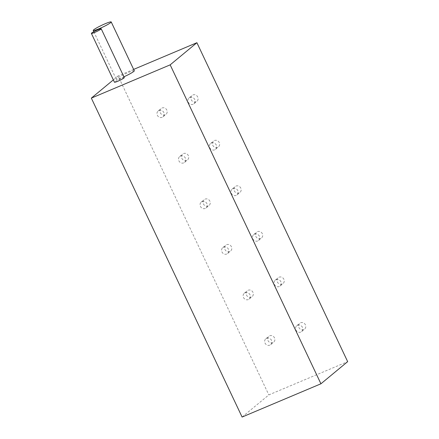 <?xml version="1.0" encoding="UTF-8"?>
<svg xmlns="http://www.w3.org/2000/svg" width="439" height="439" viewBox="0 0 439 439"><rect width="100%" height="100%" fill="white"/><g stroke="black" fill="none" stroke-linecap="round" stroke-linejoin="round"><path stroke-width="0.33" stroke-dasharray="2.19 1.65" d="M217.634 147.361A3.803 3.501 50.4 0 1 213.019 145.759A3.803 3.501 50.4 0 1 213.595 141.018A3.803 3.501 50.4 0 1 214.402 140.524A3.803 3.501 50.4 0 1 219.017 142.126A3.803 3.501 50.4 0 1 218.446 146.873A3.803 3.501 50.4 0 1 217.634 147.361M214.655 149.831A3.803 3.501 50.4 0 1 210.04 148.234A3.803 3.501 50.4 0 1 210.61 143.487A3.803 3.501 50.4 0 1 211.422 142.999A3.803 3.501 50.4 0 1 216.037 144.596A3.803 3.501 50.4 0 1 215.461 149.342A3.803 3.501 50.4 0 1 214.655 149.831M124.281 77.593A5.427 0.565 -25.3 0 0 121.005 78.57A5.427 0.565 -25.3 0 0 114.469 82.236M134.285 70.767A9.954 1.037 -25.3 0 0 128.27 72.55A9.954 1.037 -25.3 0 0 116.291 79.272A9.954 1.037 -25.3 0 0 122.305 77.489A9.954 1.037 -25.3 0 0 123.902 76.798M196.096 101.799A3.803 3.501 50.4 0 1 191.486 100.196A3.803 3.501 50.4 0 1 192.057 95.455A3.803 3.501 50.4 0 1 192.869 94.961A3.803 3.501 50.4 0 1 197.479 96.564A3.803 3.501 50.4 0 1 196.908 101.31A3.803 3.501 50.4 0 1 196.096 101.799M193.116 104.268A3.803 3.501 50.4 0 1 188.501 102.671A3.803 3.501 50.4 0 1 189.077 97.924A3.803 3.501 50.4 0 1 189.884 97.436A3.803 3.501 50.4 0 1 194.499 99.033A3.803 3.501 50.4 0 1 193.923 103.78A3.803 3.501 50.4 0 1 193.116 104.268M236.187 195.393A3.803 3.501 50.4 0 1 231.578 193.797A3.803 3.501 50.4 0 1 232.149 189.05A3.803 3.501 50.4 0 1 232.961 188.561A3.803 3.501 50.4 0 1 237.57 190.158A3.803 3.501 50.4 0 1 237 194.905A3.803 3.501 50.4 0 1 236.187 195.393M239.173 192.924A3.803 3.501 50.4 0 1 234.558 191.322A3.803 3.501 50.4 0 1 235.134 186.58A3.803 3.501 50.4 0 1 235.941 186.087A3.803 3.501 50.4 0 1 240.556 187.689A3.803 3.501 50.4 0 1 239.979 192.43A3.803 3.501 50.4 0 1 239.173 192.924M257.726 240.956A3.803 3.501 50.4 0 1 253.111 239.354A3.803 3.501 50.4 0 1 253.687 234.613A3.803 3.501 50.4 0 1 254.494 234.119A3.803 3.501 50.4 0 1 259.109 235.721A3.803 3.501 50.4 0 1 258.533 240.468A3.803 3.501 50.4 0 1 257.726 240.956M260.711 238.487A3.803 3.501 50.4 0 1 256.096 236.884A3.803 3.501 50.4 0 1 256.672 232.143A3.803 3.501 50.4 0 1 257.479 231.649A3.803 3.501 50.4 0 1 262.094 233.252A3.803 3.501 50.4 0 1 261.518 237.993A3.803 3.501 50.4 0 1 260.711 238.487M279.264 286.519A3.803 3.501 50.4 0 1 274.649 284.916A3.803 3.501 50.4 0 1 275.226 280.175A3.803 3.501 50.4 0 1 276.032 279.681A3.803 3.501 50.4 0 1 280.647 281.284A3.803 3.501 50.4 0 1 280.071 286.025A3.803 3.501 50.4 0 1 279.264 286.519M282.244 284.049A3.803 3.501 50.4 0 1 277.635 282.447A3.803 3.501 50.4 0 1 278.205 277.706A3.803 3.501 50.4 0 1 279.017 277.212A3.803 3.501 50.4 0 1 283.632 278.814A3.803 3.501 50.4 0 1 283.056 283.556A3.803 3.501 50.4 0 1 282.244 284.049M300.803 332.082A3.803 3.501 50.4 0 1 296.188 330.479A3.803 3.501 50.4 0 1 296.764 325.738A3.803 3.501 50.4 0 1 297.571 325.244A3.803 3.501 50.4 0 1 302.186 326.846A3.803 3.501 50.4 0 1 301.609 331.588A3.803 3.501 50.4 0 1 300.803 332.082M303.783 329.612A3.803 3.501 50.4 0 1 299.168 328.01A3.803 3.501 50.4 0 1 299.744 323.263A3.803 3.501 50.4 0 1 300.556 322.775A3.803 3.501 50.4 0 1 305.165 324.377A3.803 3.501 50.4 0 1 304.595 329.118A3.803 3.501 50.4 0 1 303.783 329.612M162.2 117.312A3.803 3.501 50.4 0 1 157.59 115.715A3.803 3.501 50.4 0 1 158.161 110.968A3.803 3.501 50.4 0 1 158.973 110.48A3.803 3.501 50.4 0 1 163.582 112.077A3.803 3.501 50.4 0 1 163.012 116.823A3.803 3.501 50.4 0 1 162.2 117.312M165.185 114.842A3.803 3.501 50.4 0 1 160.57 113.24A3.803 3.501 50.4 0 1 161.146 108.499A3.803 3.501 50.4 0 1 161.953 108.005A3.803 3.501 50.4 0 1 166.568 109.607A3.803 3.501 50.4 0 1 165.991 114.349A3.803 3.501 50.4 0 1 165.185 114.842M183.738 162.874A3.803 3.501 50.4 0 1 179.123 161.272A3.803 3.501 50.4 0 1 179.699 156.531A3.803 3.501 50.4 0 1 180.506 156.043A3.803 3.501 50.4 0 1 185.121 157.639A3.803 3.501 50.4 0 1 184.545 162.386A3.803 3.501 50.4 0 1 183.738 162.874M186.723 160.405A3.803 3.501 50.4 0 1 182.108 158.803A3.803 3.501 50.4 0 1 182.684 154.062A3.803 3.501 50.4 0 1 183.491 153.568A3.803 3.501 50.4 0 1 188.106 155.17A3.803 3.501 50.4 0 1 187.53 159.911A3.803 3.501 50.4 0 1 186.723 160.405M205.276 208.437A3.803 3.501 50.4 0 1 200.661 206.835A3.803 3.501 50.4 0 1 201.238 202.094A3.803 3.501 50.4 0 1 202.044 201.6A3.803 3.501 50.4 0 1 206.659 203.202A3.803 3.501 50.4 0 1 206.083 207.949A3.803 3.501 50.4 0 1 205.276 208.437M208.256 205.968A3.803 3.501 50.4 0 1 203.647 204.365A3.803 3.501 50.4 0 1 204.217 199.624A3.803 3.501 50.4 0 1 205.029 199.13A3.803 3.501 50.4 0 1 209.644 200.733A3.803 3.501 50.4 0 1 209.068 205.474A3.803 3.501 50.4 0 1 208.256 205.968M226.815 254A3.803 3.501 50.4 0 1 222.2 252.398A3.803 3.501 50.4 0 1 222.776 247.656A3.803 3.501 50.4 0 1 223.583 247.162A3.803 3.501 50.4 0 1 228.198 248.765A3.803 3.501 50.4 0 1 227.621 253.506A3.803 3.501 50.4 0 1 226.815 254M229.795 251.531A3.803 3.501 50.4 0 1 225.18 249.928A3.803 3.501 50.4 0 1 225.756 245.187A3.803 3.501 50.4 0 1 226.568 244.693A3.803 3.501 50.4 0 1 231.177 246.295A3.803 3.501 50.4 0 1 230.607 251.037A3.803 3.501 50.4 0 1 229.795 251.531M248.348 299.563A3.803 3.501 50.4 0 1 243.738 297.96A3.803 3.501 50.4 0 1 244.309 293.219A3.803 3.501 50.4 0 1 245.121 292.725A3.803 3.501 50.4 0 1 249.731 294.328A3.803 3.501 50.4 0 1 249.16 299.069A3.803 3.501 50.4 0 1 248.348 299.563M251.333 297.093A3.803 3.501 50.4 0 1 246.718 295.491A3.803 3.501 50.4 0 1 247.294 290.744A3.803 3.501 50.4 0 1 248.101 290.256A3.803 3.501 50.4 0 1 252.716 291.858A3.803 3.501 50.4 0 1 252.14 296.599A3.803 3.501 50.4 0 1 251.333 297.093M269.886 345.125A3.803 3.501 50.4 0 1 265.271 343.523A3.803 3.501 50.4 0 1 265.847 338.782A3.803 3.501 50.4 0 1 266.654 338.288A3.803 3.501 50.4 0 1 271.269 339.89A3.803 3.501 50.4 0 1 270.698 344.631A3.803 3.501 50.4 0 1 269.886 345.125M272.871 342.65A3.803 3.501 50.4 0 1 268.256 341.054A3.803 3.501 50.4 0 1 268.833 336.307A3.803 3.501 50.4 0 1 269.639 335.819A3.803 3.501 50.4 0 1 274.254 337.415A3.803 3.501 50.4 0 1 273.678 342.162A3.803 3.501 50.4 0 1 272.871 342.65M242.098 417.05L268.833 394.908L347.666 361.648M133.643 69.4L118.075 75.969L268.833 394.908M113.355 79.882L118.075 75.969M210.61 143.487L213.595 141.018M189.077 97.924L192.057 95.455M232.149 189.05L235.134 186.58M253.687 234.613L256.672 232.143M275.226 280.175L278.205 277.706M296.764 325.738L299.744 323.263M158.161 110.968L161.146 108.499M179.699 156.531L182.684 154.062M201.238 202.094L204.217 199.624M222.776 247.656L225.756 245.187M244.309 293.219L247.294 290.744M265.847 338.782L268.833 336.307M270.698 344.631L273.678 342.162M249.16 299.069L252.14 296.599M227.621 253.506L230.607 251.037M206.083 207.949L209.068 205.474M184.545 162.386L187.53 159.911M163.012 116.823L165.991 114.349M301.609 331.588L304.595 329.118M280.071 286.025L283.056 283.556M258.533 240.468L261.518 237.993M237 194.905L239.979 192.43M193.923 103.78L196.908 101.31M93.809 31.723L116.291 79.272M215.461 149.342L218.446 146.873"/><path stroke-width="0.66" d="M94.67 32.448A5.427 0.565 -25.3 0 0 101.206 28.782A5.427 0.565 -25.3 0 0 97.924 29.753A5.427 0.565 -25.3 0 0 91.389 33.419A5.427 0.565 -25.3 0 0 94.67 32.448M91.389 33.419L114.469 82.236A5.427 0.565 -25.3 0 0 117.751 81.264A5.427 0.565 -25.3 0 0 124.281 77.593L101.206 28.782M99.23 28.672A9.954 1.037 -25.3 0 0 111.21 21.95A9.954 1.037 -25.3 0 0 105.195 23.733A9.954 1.037 -25.3 0 0 93.211 30.456A9.954 1.037 -25.3 0 0 99.23 28.672M123.902 76.798A9.954 1.037 -25.3 0 0 134.285 70.767L111.21 21.95M320.925 383.79L170.167 64.851L91.334 98.117L242.098 417.05L320.925 383.79L347.666 361.648L196.902 42.709L133.643 69.4M170.167 64.851L196.902 42.709M91.334 98.117L113.355 79.882M93.211 30.456L93.809 31.723"/></g></svg>
